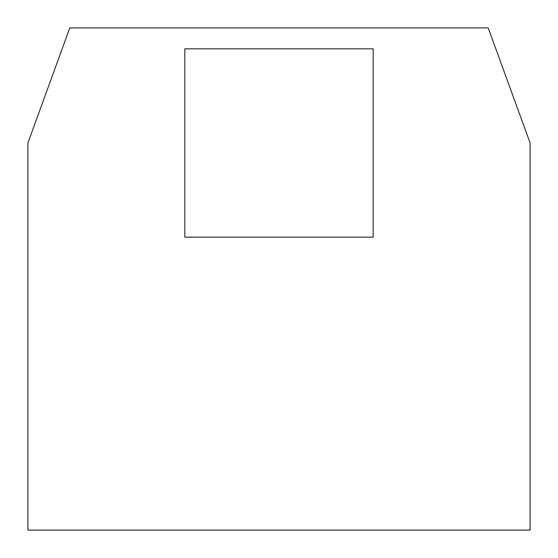 <?xml version="1.0" encoding="UTF-8"?>
<svg xmlns="http://www.w3.org/2000/svg" width="558" height="558" viewBox="0 0 558 558"><rect width="100%" height="100%" fill="white"/><g stroke="black" fill="none" stroke-linecap="round" stroke-linejoin="round"><path stroke-width="0.84" d="M27.9 142.988L69.792 27.9L488.208 27.9L530.1 142.988L530.1 530.1L27.9 530.1L27.9 142.988M184.838 48.825L184.838 237.15L373.163 237.15L373.163 48.825L184.838 48.825"/></g></svg>
